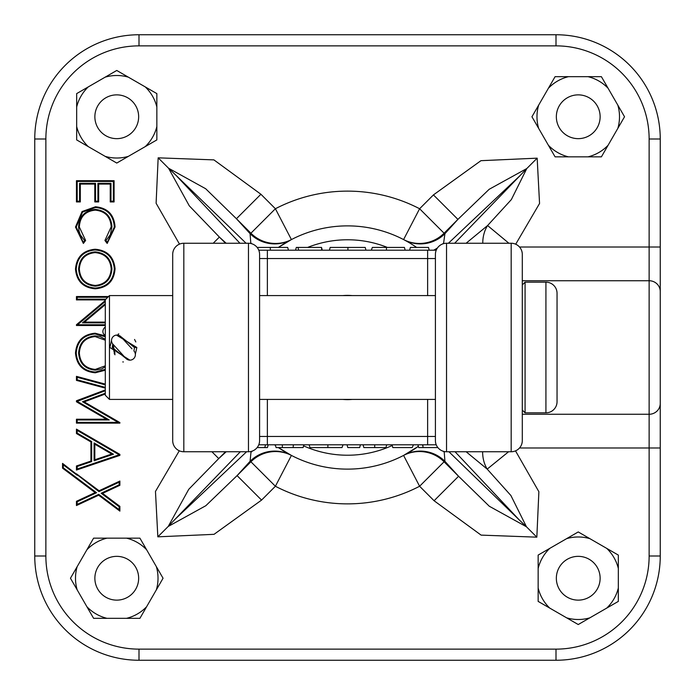 <?xml version="1.0" encoding="UTF-8"?>
<svg xmlns="http://www.w3.org/2000/svg" width="695" height="695" viewBox="0 0 695 695"><rect width="100%" height="100%" fill="white"/><g stroke="black" fill="none" stroke-linecap="round" stroke-linejoin="round"><path stroke-width="1.04" d="M660.25 300.588L660.25 556A104.25 104.25 0 0 1 556 660.25L139 660.25L556 660.25A104.25 104.25 0 0 0 660.25 556A104.25 104.25 0 0 1 556 660.25L139 660.25A104.25 104.25 0 0 1 34.75 556L34.75 139A104.25 104.25 0 0 1 139 34.75L556 34.75A104.25 104.25 0 0 1 660.25 139L660.25 394.413M515.508 450.873L538.877 491.713L536.835 537.166L481.096 535.115L434.088 500.748L419.606 486.257L444.079 461.784L458.57 476.266L444.922 461.341L444.079 461.784A34.75 34.602 62.5 0 0 403.578 455.425L418.364 446.346A121.625 121.625 0 0 1 278.391 447.58L291.422 455.425A34.75 34.602 -62.5 0 0 250.921 461.784L250.07 461.332L237.082 475.615L250.921 461.784L275.394 486.257L261.563 500.096L214.043 534.325L157.835 536.835L155.472 491.443L179.293 450.786M442.628 243.962A34.75 13.37 127.8 0 0 443.601 243.102L444.93 233.668A34.75 34.602 117.8 0 1 404.247 239.923L403.578 239.575A34.75 34.602 117.5 0 0 444.079 233.216L444.93 233.668L457.918 219.385L444.079 233.216L419.606 208.743L433.437 194.904L480.957 160.675L537.166 158.165L539.555 203.479L515.707 244.214M179.492 244.127L156.106 203.235L158.165 157.835L213.904 159.885L260.912 194.252L275.394 208.743L250.921 233.216L236.43 218.734L250.078 233.659L250.921 233.216A34.75 34.602 -117.5 0 0 291.422 239.575L278.391 247.42A121.625 121.625 0 0 1 416.609 247.42M275.524 445.538A121.625 121.625 0 0 1 274.525 444.8L275.524 445.538M291.422 455.425L275.394 486.257A156.375 156.375 0 0 0 419.606 486.257L403.578 455.425M403.578 239.575L419.606 208.743A156.375 156.375 0 0 0 275.394 208.743L291.422 239.575M105.293 299.91L76.45 299.91L76.45 296.53L108.516 296.53M105.293 304.636L84.469 322.115L105.293 322.115M105.293 325.495L76.45 325.495L76.45 324.721L105.293 300.518M105.293 370.209L95.285 372.789C83.192 371.721 76.589 365.144 75.486 353.06C76.519 340.984 83.061 334.365 95.111 333.218L105.293 335.894M113.268 344.564L114.97 354.798M76.45 473.808L99.072 490.757L119.888 481.053L119.888 485.292L102.565 493.372L119.888 506.351L119.888 511.12L98.638 495.205L76.45 505.552L76.45 501.303L95.145 492.59L62.541 468.161L62.541 463.391L98.985 491.617L119.149 482.208L119.149 484.832L101.14 493.224L119.149 506.724L119.149 509.652L98.725 494.353L77.188 504.396L77.188 501.773L96.57 492.738L63.28 467.796L62.541 468.161M76.45 429.119L119.888 454.382L119.888 455.381L76.45 470.055L76.45 465.971L90.932 461.072L90.932 441.951L76.45 433.541L76.45 429.119L77.188 430.396L119.149 454.799L119.888 454.382M105.293 394.013L84.208 401.875L119.888 422.577L119.888 423.133L76.45 423.133L76.45 419.233L106.509 419.233L76.45 401.788L76.45 400.754L105.293 389.947M105.293 388.123L76.45 380.382L76.45 376.351L105.293 384.118M75.486 269.087C76.519 257.002 83.061 250.391 95.111 249.236C107.195 250.252 113.841 256.768 115.057 268.783C114.093 281.032 107.499 287.713 95.285 288.807C83.192 287.739 76.589 281.162 75.486 269.087L76.224 269.087C77.206 257.437 83.504 251.069 95.111 249.974L95.111 249.236M95.493 206.763C107.699 207.953 114.223 214.703 115.057 227.022L107.186 243.441L104.928 240.487L111.2 226.805C110.496 216.718 105.18 211.158 95.232 210.142C85.198 211.202 79.899 216.831 79.343 227.039L85.624 240.487L83.383 243.441L75.486 227.065L82.071 211.532L95.493 206.763L95.493 207.501C107.247 208.622 113.52 215.129 114.328 227.022L107.325 242.407L105.935 240.592L110.323 234.684L111.938 226.813C111.209 216.293 105.64 210.498 95.232 209.404C84.729 210.55 79.187 216.423 78.613 227.048L79.013 231.001L80.273 234.797L84.634 240.574L83.244 242.407L76.224 227.065L82.54 212.097L95.493 207.501M76.45 201.932L76.45 180.7L114.093 180.7L114.093 201.932L110.236 201.932L110.236 184.079L98.655 184.079L98.655 201.932L94.789 201.932L94.789 184.079L80.307 184.079L80.307 201.932L76.45 201.932L77.188 201.202L77.188 181.438L76.45 180.7M522.293 414.263L649.13 414.263A11.12 10.79 180 0 0 660.25 403.474L660.25 556L649.13 556L649.13 447.988L519.513 447.988M62.541 463.391L63.28 464.859L77.188 475.276M63.28 464.859L63.28 467.796M98.985 491.617L99.072 490.757M96.57 492.738L95.145 492.59M77.188 501.773L76.45 501.303M77.188 504.396L76.45 505.552M98.725 494.353L98.638 495.205M119.149 509.652L119.888 511.12M119.149 506.724L119.888 506.351M101.14 493.224L102.565 493.372M119.149 484.832L119.888 485.292M119.149 482.208L119.888 481.053M119.149 454.799L77.188 469.029L77.188 466.501L91.662 461.602L91.662 441.534L77.188 433.115L76.45 433.541M77.188 433.115L77.188 430.396M91.662 441.534L90.932 441.951M91.662 461.602L90.932 461.072M77.188 466.501L76.45 465.971M77.188 469.029L76.45 470.055M119.149 454.851L119.888 455.381M94.094 460.776L113.502 454.217L94.094 442.941L94.094 460.776L94.824 459.751L111.73 454.043L94.824 444.218L94.824 459.751M113.502 454.217L111.73 454.043M94.094 442.941L94.824 444.218M105.293 393.222L82.496 401.727L118.115 422.395L77.188 422.395L77.188 419.971L109.237 419.971L77.188 401.363L105.293 390.729M105.293 387.367L77.188 379.817L77.188 377.315L105.293 384.882M118.115 422.395L119.888 422.577M82.496 401.727L84.208 401.875M77.188 377.315L76.45 376.351M77.188 379.817L76.45 380.382M77.188 401.267L76.45 400.754M77.188 401.363L76.45 401.788M109.237 419.971L106.509 419.233M77.188 419.971L76.45 419.233M77.188 422.395L76.45 423.133M105.293 369.349L95.285 372.051C83.635 371.026 77.275 364.701 76.224 353.06L75.486 353.06M76.224 353.06C77.206 341.419 83.504 335.042 95.111 333.947L95.111 333.218M95.285 372.051L95.285 372.789M112.573 344.816L114.328 352.756L115.057 352.765M114.328 352.756L114.293 353.929M95.111 333.947L105.293 336.754M105.293 339.256L100.045 336.554L95.119 335.859C84.912 336.953 79.404 342.644 78.613 352.921C79.369 363.363 84.929 369.106 95.293 370.148L101.8 368.863L105.293 366.795M105.293 340.203L95.119 336.589C85.363 337.622 80.107 343.069 79.343 352.93C80.073 362.938 85.389 368.437 95.293 369.41L105.293 365.848M95.119 335.859L95.119 336.589M78.613 352.921L79.343 352.93M95.293 370.148L95.293 369.41M105.866 299.18L77.188 299.18L77.188 297.269L107.777 297.269M105.293 324.756L77.553 324.756L105.293 301.474M105.293 303.672L82.444 322.845L105.293 322.845M77.188 299.18L76.45 299.91M77.553 324.756L76.45 324.721M76.971 324.965L76.45 325.495M82.444 322.845L84.469 322.115M77.188 297.269L76.45 296.53M95.111 249.974C106.761 250.947 113.163 257.219 114.328 268.774C113.398 280.598 107.056 287.026 95.285 288.078L95.285 288.807M95.285 288.078C83.635 287.052 77.275 280.719 76.224 269.087M114.328 268.774L115.057 268.783M78.613 268.948C79.369 279.381 84.929 285.124 95.293 286.166C105.57 285.063 111.113 279.329 111.938 268.948C111.018 258.592 105.414 252.902 95.119 251.877C84.912 252.971 79.404 258.662 78.613 268.948L79.343 268.948C80.073 278.956 85.389 284.455 95.293 285.437C105.101 284.394 110.409 278.904 111.2 268.948C110.323 259.027 104.962 253.579 95.119 252.615C85.363 253.649 80.107 259.087 79.343 268.948M111.938 268.948L111.2 268.948M95.119 251.877L95.119 252.615M95.293 286.166L95.293 285.437M114.328 227.022L115.057 227.022M82.54 212.097L82.071 211.532M76.224 227.065L75.486 227.065M83.244 242.407L83.383 243.441M84.634 240.574L85.624 240.487M78.613 227.048L79.343 227.039M95.232 209.404L95.232 210.142M111.938 226.813L111.2 226.805M105.935 240.592L104.928 240.487M107.325 242.407L107.186 243.441M77.188 181.438L113.363 181.438L114.093 180.7M113.363 181.438L113.363 201.202L114.093 201.932M113.363 201.202L110.974 201.202L110.236 201.932M110.974 201.202L110.974 183.341L110.236 184.079M110.974 183.341L97.917 183.341L98.655 184.079M97.917 183.341L97.917 201.202L98.655 201.932M97.917 201.202L95.528 201.202L94.789 201.932M95.528 201.202L95.528 183.341L94.789 184.079M95.528 183.341L79.578 183.341L80.307 184.079M79.578 183.341L79.578 201.202L80.307 201.932M79.578 201.202L77.188 201.202M434.088 500.748L458.57 476.266L489.315 506.255L526.445 526.775L519.356 520.025L455.051 451.75M448.927 451.75L519.356 520.025M444.183 451.498L444.922 461.341A34.75 34.602 62.2 0 0 404.229 455.086M536.835 537.166L526.454 526.784L510.903 495.518L487.195 469.108L466.136 451.75M225.554 451.75L218.734 458.57L226.196 451.75M211.914 451.75L218.734 458.57L188.745 489.315L168.225 526.445L174.975 519.356L246.603 451.75M240.34 451.75L174.975 519.356M157.835 536.835L168.216 526.454L205.833 505.708L237.082 475.615L261.563 500.096M290.753 455.077A34.75 34.602 -62.2 0 0 250.07 461.332L251.06 451.446M226.179 243.25L219.385 237.082L225.554 243.25M260.912 194.252L236.43 218.734L205.685 188.745L168.555 168.225L175.644 174.975L239.949 243.25M246.073 243.25L175.644 174.975M250.817 243.502L250.078 233.659A34.75 34.602 -117.8 0 0 290.771 239.914M158.165 157.835L168.546 168.216L189.292 205.833L219.385 237.082L213.217 243.25M466.11 243.25L487.577 225.545L511.355 199.587L526.775 168.555L520.025 175.644L448.397 243.25M454.66 243.25L520.025 175.644M537.166 158.165L526.784 168.546L489.167 189.292L457.918 219.385L433.437 194.904M251.06 243.154A34.75 13.266 -127.9 0 0 251.712 243.737M433.689 250.2A34.75 13.37 127.8 0 0 437.476 247.933M508.896 243.25L487.577 225.545A34.75 29.755 -114.4 0 0 482.764 243.25M252.372 451.038A34.75 13.37 -52.2 0 0 251.399 451.898M443.94 451.846A34.75 13.266 52.1 0 0 443.288 451.264M482.634 451.75A34.75 29.676 -65.9 0 0 487.195 469.108L508.584 451.75M139 649.13L139 660.25A104.25 104.25 0 0 1 34.75 556L34.75 139A104.25 104.25 0 0 1 139 34.75L139 45.87A93.13 93.13 0 0 0 45.87 139L45.87 556A93.13 93.13 0 0 0 139 649.13L556 649.13A93.13 93.13 0 0 0 649.13 556M556 45.87L556 34.75A104.25 104.25 0 0 1 660.25 139A104.25 104.25 0 0 0 556 34.75A104.25 104.25 0 0 1 660.25 139L649.13 139A93.13 93.13 0 0 0 556 45.87L139 45.87M600.132 116.76A21.892 21.892 0 0 0 578.24 94.868A21.892 21.892 0 0 0 556.347 116.76A21.892 21.892 0 0 0 578.24 138.653A21.892 21.892 0 0 0 600.132 116.76M548.39 88.265A41.266 41.266 0 0 1 568.484 76.667L587.996 76.667A41.266 41.266 0 0 1 608.09 88.265L617.838 105.162A41.266 41.266 0 0 1 617.838 128.358L608.09 145.255A41.266 41.266 0 0 1 587.996 156.853L568.484 156.853A41.266 41.266 0 0 1 548.39 145.255L538.642 128.358A41.266 41.266 0 0 1 538.642 105.162L555.088 76.667L568.484 76.667M587.996 76.667L601.392 76.667L608.09 88.265M538.642 128.358L531.944 116.76L538.642 105.162M568.484 156.853L555.088 156.853L548.39 145.255M608.09 145.255L601.392 156.853L587.996 156.853M617.838 105.162L624.536 116.76L617.838 128.358M116.76 94.868A21.892 21.892 0 0 0 94.868 116.76A21.892 21.892 0 0 0 116.76 138.653A21.892 21.892 0 0 0 138.653 116.76A21.892 21.892 0 0 0 116.76 94.868M94.868 578.24A21.892 21.892 0 0 0 116.76 600.132A21.892 21.892 0 0 0 138.653 578.24A21.892 21.892 0 0 0 116.76 556.347A21.892 21.892 0 0 0 94.868 578.24M578.24 600.132A21.892 21.892 0 0 0 600.132 578.24A21.892 21.892 0 0 0 578.24 556.347A21.892 21.892 0 0 0 556.347 578.24A21.892 21.892 0 0 0 578.24 600.132M88.265 146.61A41.266 41.266 0 0 1 76.667 126.516L76.667 107.004A41.266 41.266 0 0 1 88.265 86.91L105.162 77.162A41.266 41.266 0 0 1 128.358 77.162L145.255 86.91A41.266 41.266 0 0 1 156.853 107.004L156.853 126.516A41.266 41.266 0 0 1 145.255 146.61L128.358 156.358A41.266 41.266 0 0 1 105.162 156.358L76.667 139.912L76.667 126.516M76.667 107.004L76.667 93.608L88.265 86.91M128.358 156.358L116.76 163.056L105.162 156.358M156.853 126.516L156.853 139.912L145.255 146.61M145.255 86.91L156.853 93.608L156.853 107.004M105.162 77.162L116.76 70.464L128.358 77.162M146.61 606.735A41.266 41.266 0 0 1 126.516 618.333L107.004 618.333A41.266 41.266 0 0 1 86.91 606.735L77.162 589.838A41.266 41.266 0 0 1 77.162 566.642L86.91 549.745A41.266 41.266 0 0 1 107.004 538.147L126.516 538.147A41.266 41.266 0 0 1 146.61 549.745L156.358 566.642A41.266 41.266 0 0 1 156.358 589.838L139.912 618.333L126.516 618.333M107.004 618.333L93.608 618.333L86.91 606.735M156.358 566.642L163.056 578.24L156.358 589.838M126.516 538.147L139.912 538.147L146.61 549.745M86.91 549.745L93.608 538.147L107.004 538.147M77.162 589.838L70.464 578.24L77.162 566.642M606.735 548.39A41.266 41.266 0 0 1 618.333 568.484L618.333 587.996A41.266 41.266 0 0 1 606.735 608.09L589.838 617.838A41.266 41.266 0 0 1 566.642 617.838L549.745 608.09A41.266 41.266 0 0 1 538.147 587.996L538.147 568.484A41.266 41.266 0 0 1 549.745 548.39L566.642 538.642A41.266 41.266 0 0 1 589.838 538.642L618.333 555.088L618.333 568.484M618.333 587.996L618.333 601.392L606.735 608.09M566.642 538.642L578.24 531.944L589.838 538.642M538.147 568.484L538.147 555.088L549.745 548.39M549.745 608.09L538.147 601.392L538.147 587.996M589.838 617.838L578.24 624.536L566.642 617.838M352.156 399.416A52.125 52.125 0 0 1 342.844 399.416A52.125 52.125 0 0 0 352.156 399.416M342.844 295.584A52.125 52.125 0 0 1 352.156 295.584A52.125 52.125 0 0 0 342.844 295.584M259.583 440.63L259.583 254.37L259.583 295.584L435.418 295.584L435.418 293.916L435.418 401.084L435.418 399.416L259.583 399.416L259.583 440.63A11.12 11.12 0 0 1 248.463 451.75L183.827 451.75A11.12 11.12 0 0 1 172.708 440.63L172.708 254.37A11.12 11.12 0 0 1 183.827 243.25L248.463 243.25L248.463 451.75M446.538 451.75L511.173 451.75A11.12 11.12 0 0 0 522.293 440.63L522.293 254.37A11.12 11.12 0 0 0 511.173 243.25L446.538 243.25L446.538 451.75A11.12 11.12 0 0 1 435.418 440.63L435.418 254.37A11.12 11.12 0 0 1 446.538 243.25M259.583 293.916L259.583 401.084M259.583 254.37A11.12 11.12 0 0 0 248.463 243.25M409.624 250.2L410.371 247.42L428.476 247.42L429.223 250.2L258.775 250.2L267.366 250.2L267.366 258.54L435.418 258.54M347.926 247.42L365.214 247.42L365.961 250.2L329.43 250.2L330.177 247.42L347.926 247.42L347.917 250.2M436.225 250.2L427.634 250.2L427.634 295.584M259.583 436.46L267.366 436.46L267.366 444.8L258.775 444.8L436.225 444.8L427.634 444.8L427.634 436.46L267.366 436.46L267.366 399.416M327.884 444.8L343.043 444.8L342.001 447.58L327.892 447.58L327.884 444.8M435.418 254.37L435.418 293.916M435.418 401.084L435.418 440.63M257.141 447.58L267.453 447.58L268.201 444.8M264.778 447.58L265.525 444.8M258.775 444.8L259.409 444.8M275.324 444.8L276.071 447.58L303.098 447.58L303.837 444.8M293.116 447.58L293.368 444.8M327.892 447.58L309.935 447.58L309.188 444.8M339.429 447.58L341.992 447.58M360.418 444.8L359.671 447.58L347.795 447.58L347.057 444.8M363.094 444.8L363.841 447.58L385.96 447.58L386.707 444.8M374.709 447.58L374.709 444.8M413.438 444.8L412.213 447.58L392.797 447.58L392.049 444.8M422.925 444.8L422.994 447.58L418.738 447.58L417.895 444.8M422.994 447.58L437.859 447.58M437.268 447.58L437.268 446.781M422.742 445.912L422.482 444.8M405.168 250.2L404.421 247.42L386.463 247.42L386.472 250.2M374.918 247.42L386.463 247.42L372.355 247.42L371.312 250.2M347.769 247.42L331.802 247.42M363.589 247.42L353.442 247.42M321.646 250.2L321.559 247.42L296.313 247.42L295.575 250.2M297.947 247.42L298.694 250.2M321.855 248.532L322.298 250.2M288.442 250.2L287.695 247.42L257.141 247.42M270.398 250.2L270.251 247.42M129.887 360.14L109.88 347.491L111.521 340.593M116.473 335.086L136.846 347.5L135.36 354.094M133.935 350.958L134.483 347.5L120.869 336.667L132.015 348.855M133.953 350.975A5.473 5.473 0 0 1 133.605 358.707A5.473 5.473 0 0 1 125.873 358.359L112.79 344.042L112.242 347.491L125.856 358.333M122.78 361.93L123.362 361.947M525.072 412.83L522.293 410.05L522.293 284.95L525.072 282.17L525.072 412.83L545.923 412.83L545.923 282.17A11.12 11.12 0 0 1 557.043 293.29L557.043 401.71A11.12 11.12 0 0 1 545.923 412.83M109.463 399.416L105.293 395.246L105.293 299.754L109.463 295.584L109.463 399.416L172.708 399.416M109.463 295.584L172.708 295.584M525.072 282.17L545.923 282.17M557.043 401.71L557.043 293.29M136.846 347.5L134.483 347.5M135.803 341.94L134.561 339.455M118.819 333.895L118.133 334.182M127.402 343.808L121.034 336.84A5.473 5.473 0 0 0 113.302 336.493A5.473 5.473 0 0 0 112.955 344.225M105.293 335.841L103.92 334.33A5.473 4.526 -42.4 0 1 104.902 327.302A5.473 4.526 -42.4 0 1 105.293 326.971M387.358 247.42A107.725 107.725 0 0 0 307.642 247.42M303.559 445.851A107.725 107.725 0 0 0 392.241 445.495M418.364 446.346A121.625 121.625 0 0 1 347.5 469.125M660.25 447.988L649.13 447.988L649.13 139M660.25 291.526A11.12 10.79 180 0 0 649.13 280.737L522.293 280.737M519.513 247.012L660.25 247.012M556 649.13L556 660.25A104.25 104.25 0 0 0 660.25 556M45.87 139L34.75 139M45.87 556L34.75 556M511.173 451.75L511.173 243.25M183.827 451.75L183.827 243.25M435.418 436.46L427.634 436.46L427.634 399.416M267.366 295.584L267.366 258.54L259.583 258.54M282.344 447.58L282.344 444.8"/></g></svg>
